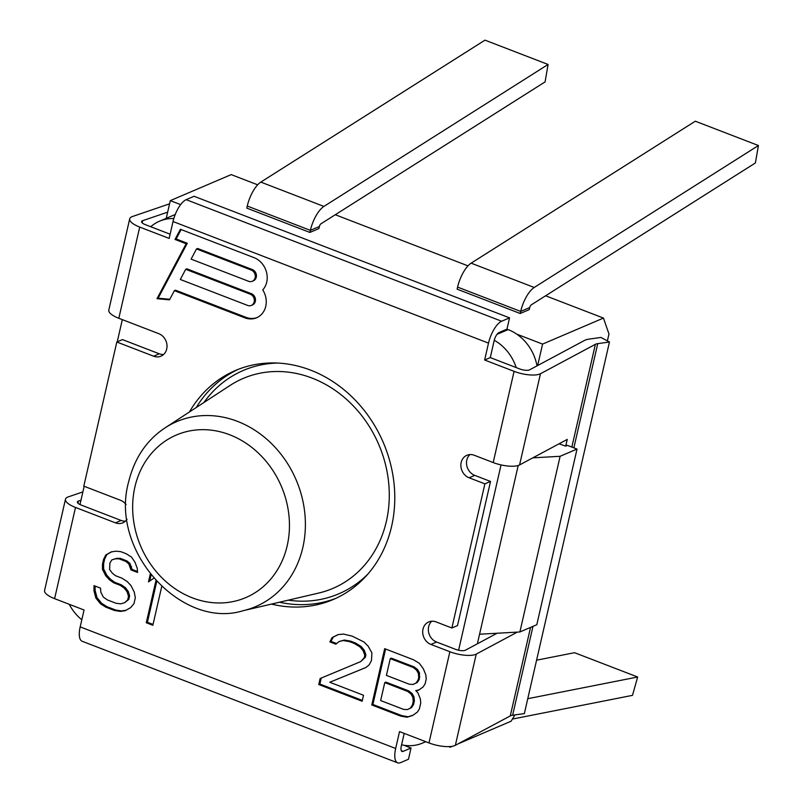 <?xml version="1.0" encoding="UTF-8"?>
<svg xmlns="http://www.w3.org/2000/svg" width="803" height="803" viewBox="0 0 803 803"><rect width="100%" height="100%" fill="white"/><g stroke="black" fill="none" stroke-linecap="round" stroke-linejoin="round"><path stroke-width="1.2" d="M251.339 305.411A6.103 5.28 -113.1 0 1 247.655 305.431L180.314 279.474L185.704 269.306L250.235 294.169L251.359 293.687A6.103 5.28 66.9 0 1 255.454 299.288A6.103 5.28 66.9 0 1 252.463 304.929L251.339 305.411A6.103 5.28 -113.1 0 0 254.32 299.77A6.103 5.28 -113.1 0 0 250.235 294.169M185.704 269.306L186.838 268.824L251.359 293.687M577.026 449.068L560.113 456.295L519.882 631.961L536.795 624.734L577.026 449.068L567.279 445.314L565.693 446.167L567.249 439.412L519.571 464.937A19.533 6.314 -167.1 0 1 493.193 462.558L474.262 455.261A12.206 10.559 -113.1 0 0 466.894 455.301A12.206 10.559 -113.1 0 0 460.922 466.573A12.206 10.559 -113.1 0 0 469.113 477.785L484.882 483.858L451.868 627.996L436.099 621.913A12.206 10.559 -113.1 0 0 428.722 621.944A12.206 10.559 -113.1 0 0 422.759 633.226A12.206 10.559 -113.1 0 0 430.94 644.438L436.581 642.029L455.512 649.316A7.327 2.369 12.9 0 0 465.399 650.209L497.087 633.246M82.87 491.898L68.295 496.876A19.533 6.314 12.9 0 0 65.475 499.235L44.587 590.436A19.533 6.314 12.9 0 0 54.604 598.657L84.054 609.999L80.18 626.892A19.533 7.508 111.1 0 0 82.177 641.266L397.666 762.85A19.533 7.508 111.1 0 1 395.668 748.476L399.533 731.593L428.983 742.936L449.871 651.725L430.94 644.438M65.475 499.235A19.533 6.314 12.9 0 0 75.502 507.446L115.461 522.853A12.206 10.559 -113.1 0 0 122.829 522.813A12.206 10.559 -113.1 0 0 127.045 519.24M126.081 504.555A12.206 10.559 -113.1 0 0 120.621 500.329L83.813 486.146L116.816 342.008L153.624 356.201A12.206 10.559 -113.1 0 0 161.001 356.161A12.206 10.559 -113.1 0 0 166.964 344.889A12.206 10.559 -113.1 0 0 158.783 333.677L118.824 318.279L139.712 227.068L169.162 238.421L173.026 221.528A19.533 7.508 -68.9 0 1 186.176 199.656L194.065 196.283L509.544 317.868L506.964 329.13L499.075 332.502A7.327 2.81 111.1 0 0 494.146 340.703L490.282 357.596L519.722 368.938A7.327 2.369 -167.1 0 0 529.619 369.832L584.524 340.432A24.411 7.889 12.9 0 1 589.231 339.077L600.965 337.441L609.457 342.018L597.733 343.644A12.206 3.945 -167.1 0 0 595.374 344.326L540.469 373.726A19.533 6.314 12.9 0 1 514.081 371.347L484.641 360.005L488.505 343.112A19.533 7.508 -68.9 0 1 501.654 321.24L509.544 317.868M189.408 411.989A124.515 107.672 66.9 0 1 235.42 370.504A124.515 107.672 66.9 0 1 310.651 370.153A124.515 107.672 66.9 0 1 394.132 484.49A124.515 107.672 66.9 0 1 333.275 599.5A124.515 107.672 66.9 0 1 271.484 604.087M320.126 678.535L318.761 684.527L362.133 701.25L363.508 695.257L329.772 682.249L365.927 667.514L369.159 664.844L371.468 660.518L371.909 652.869L368.186 646.214L363.91 641.958L352.136 636.117L343.433 634.069L338.063 634.611L332.141 637.542L329.842 641.868L335.865 644.187L339.097 641.527L343.262 640.523L349.566 641.647L354.384 643.504L360.135 647.027L363.197 650.811L364.783 655.338L364.241 657.727L360.728 661.592L320.126 678.535M415.713 690.61L418.403 690.339L423.111 686.936L425.138 683.815L426.242 679.017L425.861 674.962L423.342 668.779L419.347 663.328L413.595 659.805L384.677 648.663L371.779 704.964L400.697 716.105L407.001 717.23L412.642 715.493L417.349 712.1L419.377 708.969L420.752 702.976L420.37 698.921L417.851 692.738L415.713 690.61L418.995 689.907M130.969 569.909L137.534 572.449L137.263 568.424L135.075 562.371L131.521 557.091L126.312 553.779L120.841 551.671L116.184 551.179L111.256 551.882L105.775 554.983L103.577 559.36L102.483 564.148L102.483 569.357L105.765 575.841L109.599 579.927L113.705 582.817L120.279 585.347L124.385 588.238L127.125 591.891L128.49 596.338L127.667 599.931L124.656 602.672L120.821 603.806L116.164 603.314L107.401 599.941L103.296 597.051L100.827 592.192L100.556 588.177L93.981 585.638L93.981 590.857L95.898 598.115L100.546 603.816L105.755 607.128L114.518 610.501L120.269 611.414L125.198 610.712L130.678 607.61L133.96 603.655L135.336 597.673L134.242 592.032L130.959 585.548L127.125 581.472L121.926 578.16L115.351 575.631L112.34 573.161L109.599 569.498L109.881 563.084L111.798 559.912L115.632 558.788L119.195 558.858L125.76 561.387L128.781 563.857L130.969 569.909L132.093 569.427L137.474 571.505M155.882 580.84L146.287 622.747L152.851 625.276L161.694 586.682M150.241 574.215L148.495 581.884L153.644 578.331M254.019 257.643L180.404 229.277L175.014 239.445L186.155 243.741L157.007 298.686L169.513 299.84L174.371 290.666L244.815 317.817A19.533 16.893 -113.1 0 0 256.619 317.757A19.533 16.893 -113.1 0 0 262.752 289.903A19.533 16.893 -113.1 0 0 254.019 257.643M390.258 658.631L413.154 667.454L416.486 670.043L418.353 673.376L418.734 677.431L418.182 679.83L416.155 682.951L413.194 684.427L409.309 684.226L386.414 675.403L390.258 658.631L391.382 658.149L414.278 666.972L417.62 669.561L419.477 672.894L419.317 679.348L417.289 682.47L413.194 684.427M413.244 701.39L412.421 704.984L410.393 708.116L407.432 709.581L403.548 709.38L380.652 700.557L384.767 682.59L407.663 691.413L411.006 694.003L412.862 697.335L413.244 701.39L414.378 700.909L413.555 704.502L411.527 707.634L407.432 709.581M251.178 270.029L196.504 248.95L191.104 259.128L248.609 281.291A6.103 5.28 -113.1 0 0 252.293 281.271A6.103 5.28 -113.1 0 0 255.274 275.63A6.103 5.28 -113.1 0 0 251.178 270.029L252.313 269.547A6.103 5.28 66.9 0 1 256.398 275.148A6.103 5.28 66.9 0 1 253.417 280.789L252.293 281.271M336.076 598.255A124.515 107.672 66.9 0 1 279.464 602.22M196.263 407.502A124.515 107.672 66.9 0 1 238.26 369.34M170.126 234.205L145.353 224.659A7.327 2.369 -167.1 0 1 141.589 221.578A7.327 2.369 -167.1 0 1 142.653 220.695L167.666 212.143M116.816 342.008L122.457 339.599L159.265 353.792A12.206 10.559 -113.1 0 0 163.611 354.474M77.941 503.21L78.433 501.072A7.327 2.369 12.9 0 0 77.379 501.955A7.327 2.369 12.9 0 0 81.133 505.037L121.092 520.444A12.206 10.559 -113.1 0 0 125.449 521.127M397.666 762.85A19.533 7.508 111.1 0 0 400.556 762.639L408.456 759.267L411.036 748.005L403.136 751.377A7.327 2.81 -68.9 0 1 402.052 751.457A7.327 2.81 -68.9 0 1 401.299 746.067L404.21 733.39M431.753 621.231A12.206 10.559 -113.1 0 0 428.682 632.573A12.206 10.559 -113.1 0 0 436.581 642.029M469.916 454.578A12.206 10.559 -113.1 0 0 466.854 465.921A12.206 10.559 -113.1 0 0 474.744 475.376L490.523 481.449L457.509 625.587L451.868 627.996M519.882 631.961L479.562 634.229M428.983 742.936A19.533 6.314 12.9 0 0 455.361 745.314L510.276 715.905A12.206 3.945 -167.1 0 1 512.625 715.232L524.349 713.606L609.457 342.018M449.871 651.725A19.533 6.314 12.9 0 0 476.249 654.104L517.343 632.102M560.113 456.295L532.831 457.84M477.373 643.805L518.206 465.489M506.944 329.14L508.128 329.601A43.944 38.002 66.9 0 1 516.73 334.138A43.944 38.002 66.9 0 1 537.016 365.867M257.663 184.81L231.194 174.612L170.306 200.63L166.251 218.326M169.574 203.832L132.505 216.499A19.533 6.314 12.9 0 0 129.695 218.858A19.533 6.314 12.9 0 0 139.712 227.068M78.433 501.072L80.973 500.209M411.036 748.005L403.899 745.254M484.641 360.005L490.282 357.596M484.882 483.858L490.523 481.449M559.069 443.788L565.693 446.167M537.669 365.516L542.577 344.096L516.73 334.138M607.389 340.904L608.965 334.018L603.465 318.078L542.577 344.096M514.914 714.921L511.14 721.194L457.951 743.929M452.551 746.238L450.252 747.212L450.413 746.519M448.696 746.619L450.252 747.212M180.635 204.604L170.306 200.63M425.57 741.621A43.944 38.002 66.9 0 1 422.679 743.036A43.944 38.002 66.9 0 1 401.59 744.813M81.816 619.786A43.944 38.002 66.9 0 1 69.229 604.288M122.327 319.624L117.238 341.827M84.164 486.277L79.979 504.545M150.743 226.737A43.944 38.002 66.9 0 1 159.546 221.186A43.944 38.002 66.9 0 1 173.819 218.536M494.246 340.271A43.944 38.002 66.9 0 1 516.199 367.583M458.603 650.239L501.052 464.917M603.465 318.078L545.608 295.785M467.978 265.863L335.283 214.732M260.814 182.1L323.91 206.421L548.088 64.471L484.992 40.15L260.814 182.1A21.972 8.442 111.1 0 0 247.264 206.04L246.792 208.118L309.888 232.428L318.911 228.574L319.383 226.506L310.37 230.361L309.888 232.428M471.13 263.163L534.226 287.474L758.413 145.524L695.318 121.203L471.13 263.163A21.972 8.442 111.1 0 0 457.59 287.103L457.118 289.17L520.214 313.491L529.227 309.637L529.709 307.559L520.685 311.413L520.214 313.491M323.91 206.421A21.972 8.442 111.1 0 0 310.37 230.361L247.264 206.04M548.088 64.471L545.076 81.896L320.889 223.846A2.439 0.933 111.1 0 0 319.383 226.506M534.226 287.474A21.972 8.442 111.1 0 0 520.685 311.413L457.59 287.103M758.413 145.524L755.392 162.949L531.215 304.899A2.439 0.933 111.1 0 0 529.709 307.559M512.424 719.056L632.483 695.358L637.662 677.009L574.557 652.698L536.585 660.186M637.662 677.009L527.762 698.7M129.695 218.858L108.806 310.058A19.533 6.314 12.9 0 0 118.824 318.279M321.26 678.073L319.885 684.046L362.334 700.407M318.761 684.527L319.885 684.046M360.728 661.592L365.365 657.245L364.241 657.727M364.783 655.338L365.917 654.857L365.365 657.245M363.197 650.811L364.321 650.33L365.917 654.857M360.135 647.027L361.26 646.545L364.321 650.33M354.384 643.504L355.508 643.022L361.26 646.545M349.566 641.647L350.69 641.165L355.508 643.022M343.262 640.523L344.387 640.041L350.69 641.165M339.097 641.527L344.387 640.041M329.842 641.868L330.966 641.386L336.628 643.564M332.141 637.542L333.275 637.06L330.966 641.386M338.254 634.591L333.275 637.06M329.772 682.249L365.987 667.464M385.611 649.025L372.903 704.482L401.821 715.624L408.125 716.748L412.963 715.262M384.767 682.59L385.892 682.108L408.787 690.931L412.13 693.521L413.997 696.853L414.378 700.909M111.798 559.912L116.756 558.306L120.32 558.376L126.894 560.906L129.905 563.375L132.093 569.427M95.115 586.08L95.105 590.376L97.022 597.633L101.68 603.334L106.879 606.646L115.642 610.019L121.394 610.932L125.951 610.28M111.627 551.832L106.899 554.502L104.711 558.878L103.607 563.666L103.607 568.875L106.889 575.36L110.724 579.445L114.829 582.336L121.404 584.865L125.509 587.756L128.249 591.409L129.614 595.856L128.791 599.45L124.656 602.672M156.695 581.713L147.411 622.265L153.052 624.433M151.034 575.209L149.699 581.051M407.001 717.23L408.125 716.748M400.697 716.105L401.821 715.624M371.779 704.964L372.903 704.482M413.154 667.454L414.278 666.972M416.155 682.951L417.289 682.47M418.182 679.83L419.317 679.348M418.734 677.431L419.859 676.949M418.353 673.376L419.477 672.894M416.486 670.043L417.62 669.561M412.421 704.984L413.555 704.502M412.862 697.335L413.997 696.853M411.006 694.003L412.13 693.521M407.663 691.413L408.787 690.931M410.393 708.116L411.527 707.634M130.417 567.089L131.541 566.607M128.781 563.857L129.905 563.375M125.76 561.387L126.894 560.906M119.195 558.858L120.32 558.376M115.632 558.788L116.756 558.306M120.269 611.414L121.394 610.932M114.518 610.501L115.642 610.019M105.755 607.128L106.879 606.646M100.546 603.816L101.68 603.334M95.898 598.115L97.022 597.633M93.981 590.857L95.105 590.376M127.667 599.931L128.791 599.45M128.49 596.338L129.614 595.856M127.125 591.891L128.249 591.409M124.385 588.238L125.509 587.756M120.279 585.347L121.404 584.865M113.705 582.817L114.829 582.336M109.599 579.927L110.724 579.445M105.765 575.841L106.889 575.36M102.483 569.357L103.607 568.875M102.483 564.148L103.607 563.666M103.577 559.36L104.711 558.878M105.775 554.983L106.899 554.502M146.287 622.747L147.411 622.265M174.371 290.666L175.496 290.184L245.939 317.336A19.533 16.893 -113.1 0 0 257.171 317.506M157.007 298.686L158.141 298.204L169.804 299.278M186.155 243.741L187.28 243.259L158.141 298.204M175.014 239.445L176.138 238.963L187.28 243.259M181.127 229.548L176.138 238.963M196.504 248.95L197.628 248.468L252.313 269.547M395.668 748.476L80.18 626.892M54.604 598.657L75.502 507.446M488.505 343.112L173.026 221.528M493.193 462.558L514.081 371.347M519.571 464.937L540.469 373.726M510.276 715.905L530.542 627.404M571.846 447.07L595.374 344.326M455.361 745.314L476.249 654.104M142.161 222.832L142.653 220.695M115.461 522.853L121.092 520.444M403.136 751.377L401.299 750.675M501.654 321.24L186.176 199.656M469.113 477.785L474.744 475.376M508.128 329.601L497.007 334.349M367.915 574.045A121.464 105.032 66.9 0 1 288.277 600.162M203.852 402.564A121.464 105.032 66.9 0 1 277.768 363.056M386.373 521.338A114.167 98.719 66.9 0 1 318.691 593.056L243.219 610.681A100.556 86.955 66.9 0 0 302.831 547.505A100.556 86.955 -113.1 0 0 266.606 439.07A100.556 86.955 -113.1 0 0 165.097 427.848L229.999 385.49A114.167 98.719 66.9 0 1 345.25 398.228A114.167 98.719 66.9 0 1 386.373 521.338M287.203 545.669A88.4 76.446 66.9 0 1 192.379 597.854A88.4 76.446 66.9 0 1 134.904 486.969A88.4 76.446 -113.1 0 1 229.728 434.784A88.4 76.446 -113.1 0 1 287.203 545.669M512.625 715.232L532.981 626.36M573.864 447.853L597.733 343.644M153.624 356.201L159.265 353.792M244.815 317.817L245.939 317.336M422.679 743.036L425.781 741.701M159.546 221.186L175.235 214.491M165.097 427.848C146.658 440.074 134.502 458.061 128.641 481.84C109.128 551.32 182.1 629.893 243.219 610.681"/></g></svg>

